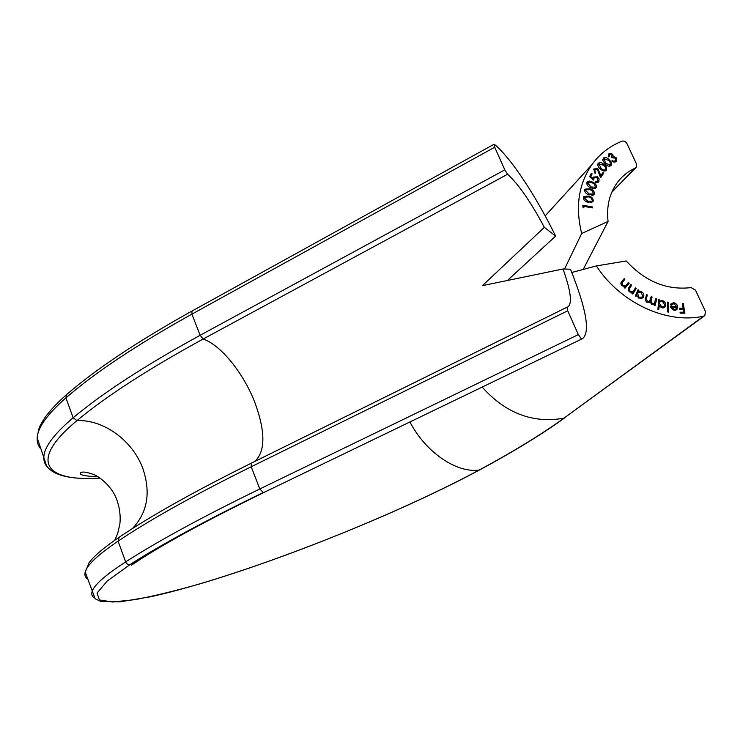 <?xml version="1.0" encoding="UTF-8"?>
<svg xmlns="http://www.w3.org/2000/svg" width="743" height="743" viewBox="0 0 743 743"><rect width="100%" height="100%" fill="white"/><g stroke="black" fill="none" stroke-linecap="round" stroke-linejoin="round"><path stroke-width="1.11" d="M564.541 269.031L581.676 233.478C575.147 206.925 578.565 183.958 591.93 164.593C599.657 153.987 609.631 146.195 621.882 141.207C623.99 140.668 625.671 141.458 626.943 143.585L636.454 163.924L636.231 167.296L635.265 168.048C628.402 171.224 622.643 175.766 618 181.654C609.631 192.669 606.316 205.941 608.071 221.46L581.676 233.478M626.191 260.96C645.23 281.56 666.87 290.439 691.111 287.597L695.494 290.179L705.451 311.475L704.828 315.561L703.584 316.165C666.842 324.468 620.154 302.856 596.397 265.92L626.191 260.96M604.17 164.63C606.39 166.302 607.142 168.169 606.409 170.221L606.297 170.37C604.393 171.531 602.434 171.057 600.409 168.967C598.171 167.324 597.4 165.485 598.096 163.441L598.217 163.284C600.13 162.104 602.118 162.55 604.17 164.63L603.632 165.206M590.286 188.861C592.998 189.706 594.4 191.35 594.474 193.802L594.103 194.638L588.865 194.787C586.143 193.979 584.732 192.363 584.639 189.92L585.001 189.112L590.286 188.861L589.663 189.511M583.84 206.359L583.84 207.826L582.893 207.102L582.893 205.272L592.477 206.963L592.477 207.891L583.84 206.359L583.032 207.204M588.772 196.05C591.502 196.672 593.016 198.223 593.313 200.694L592.895 201.734L587.908 202.17C585.178 201.594 583.654 200.081 583.339 197.619L583.775 196.551L588.772 196.05L588.122 196.737M592.673 182.072C595.338 183.177 596.583 184.923 596.415 187.329L594.4 188.768L590.62 187.71C587.945 186.642 586.682 184.914 586.84 182.527L587.713 181.441L589.273 181.041L592.673 182.072L592.087 182.704M593.592 180.066L589.626 176.685L591.326 173.37L592.152 173.881L590.759 176.611L592.942 178.459L593.453 177.085L597.298 176.788L599.109 178.896L598.765 181.71L595.477 182.267L595.877 181.468L598.208 180.8L596.861 177.549L594.149 177.818L593.592 180.066M597.391 169.33L594.66 169.571L595.524 172.692L595.069 173.36L593.898 168.949L597.836 168.642L600.827 175.645L603.047 172.422L603.836 173.017L600.576 177.763L597.391 169.33M609.279 159.931C611.248 161.677 611.851 163.516 611.117 165.429L610.83 165.735C608.786 166.664 606.845 166.005 605.006 163.757L602.759 160.293L603.39 157.999C605.452 157.052 607.421 157.692 609.279 159.931L608.749 160.507M612.037 154.674L609.762 154.293L609.455 156.457L608.758 156.949L609.139 153.541L612.752 154.182L613.179 156.401L616.114 157.581L616.421 161.185L615.836 161.742L611.712 161.027L612.39 160.562L613.792 161.305L615.696 160.534L615.492 158.12L612.093 157.813L611.508 157.098L612.037 154.674M655.883 298.621L656.766 298.992L655.047 305.596L654.165 305.224L654.462 304.082L651.76 304.379L649.986 301.853L646.698 302.187L645.286 300.144L646.456 294.562L647.357 294.952L646.41 298.556L647.413 301.593L649.577 301.277L651.193 296.596L652.075 296.977L651.184 300.358L652.131 303.618L654.277 303.302L655.883 298.621M659.162 305.605L658.79 309.562L657.899 309.32L658.809 299.717L659.7 299.958L659.589 301.147L662.533 300.553L664.084 301.352L665.44 303.125L665.784 305.197L664.892 307.147L661.827 307.825L659.162 305.605L658.177 306.395M682.325 303.469L683.254 303.478L684.916 313.193L680.235 313.165L680.068 312.199L683.829 312.227L683.309 309.181L679.548 309.162L679.39 308.196L683.142 308.224L682.325 303.469M676.78 306.738L673.938 303.599L671.393 305.001L670.604 304.509L671.338 303.441L673.808 302.745L675.433 303.255L677.022 304.834L677.709 306.896L676.687 309.627L674.375 310.258L671.412 308.549L670.474 306.014L676.78 306.738L675.889 307.426M667.725 302.095L668.635 302.271L668.533 312.116L667.623 311.949L667.725 302.095M636.686 295.24L636.175 296.364L635.339 295.872L638.098 289.761L638.934 290.253L638.46 291.302L641.664 291.674L643.262 293.253L643.902 295.751L642.955 297.841L638.748 298.082L636.686 295.24L635.692 296.076M635.469 287.95L636.259 288.535L632.767 294.079L631.977 293.494L632.599 292.501L629.562 291.925C628.039 290.402 627.881 288.897 629.07 287.402L630.881 284.55L631.661 285.136L629.275 289.12L630.138 291.377L633.12 291.405L635.469 287.95M628.457 282.507L629.2 283.176L624.993 288.228L624.241 287.55L625.002 286.649L621.947 285.73C620.563 284.067 620.572 282.572 621.965 281.235L624.139 278.644L624.872 279.303L621.975 282.944L622.606 285.266L625.662 285.637L628.457 282.507M507.358 280.538L555.615 236.088C536.084 196.171 510.812 157.739 494.504 144.448L494.699 147.235L504.803 169.868L507.59 174.261C518.475 184.134 530.725 201.827 544.34 227.33L482.402 285.656L563.027 268.985L570.522 269.235C586.413 309.199 590.416 332.335 582.549 338.622L267.016 490.974M563.027 268.985C570.958 291.275 572.491 303.98 567.624 307.082L566.937 307.249L567.717 310.778L578.351 334.601L581.342 338.892M555.615 236.088L544.34 227.33M608.071 221.46L583.19 269.421M596.397 265.92L571.822 272.467M682.436 304.101L683.254 303.478M682.566 313.174L683.829 312.227M681.898 309.172L683.142 308.224M670.743 304.24L671.941 304.193M672.285 303.933L673.808 302.745M676.706 307.667L677.709 306.896M675.833 309.051L675.471 310.23M675.916 310.1L677.059 309.227M676.743 307.518L671.523 306.924L674.3 309.376L676.028 308.902L676.743 307.518M670.808 307.481L671.523 306.924M674.272 310.249L676.028 308.902M673.427 310.054L674.3 309.376M667.716 302.986L668.635 302.271M658.716 300.748L659.7 299.958M658.604 301.937L659.589 301.147M658.586 302.104L659.951 301.881M661.669 301.24L662.533 300.553M663.601 307.871L663.954 306.645L665.784 305.197M662.282 307.927L663.852 306.701M659.32 303.367L661.837 306.952L664.121 306.488L664.883 304.918L662.366 301.342L660.016 301.825L658.391 304.101M661.075 307.546L661.837 306.952M655.53 299.986L656.766 298.992M654.193 303.376L653.924 304.389M646.076 296.011L647.357 294.952M646.689 302.178L647.413 301.593M650.831 297.989L652.075 296.977M649.512 301.342L649.252 302.345M651.407 304.203L652.131 303.618M637.225 291.693L638.934 290.253M636.751 292.733L638.46 291.302M636.742 292.77L637.94 292.575M641.014 292.213L641.664 291.674M642.11 297.209L641.813 298.38L643.596 296.912M640.355 298.658L641.961 297.321M635.534 295.445L635.506 295.965M637.522 293.244L639.017 297.284L642.277 297.061L642.751 296.373L641.255 292.343L638.033 292.491L635.924 294.581M638.358 297.832L639.017 297.284M634.271 289.854L636.259 288.535M634.494 290.021L632.2 293.661M629.674 286.454L631.661 285.136M629.915 286.631L628.281 289.213M628.29 289.956L629.275 289.12M629.525 291.897L630.138 291.377M631.671 292.631L633.12 291.405M626.99 284.263L627.454 284.68L629.2 283.176M627.454 284.68L624.705 287.968M622.671 280.399L623.145 280.817L624.872 279.303M623.145 280.817L620.869 283.538M620.897 283.891L621.975 282.944M622.012 285.776L622.606 285.266M624.436 286.687L625.662 285.637M591.716 207.752L592.477 206.963M591.669 201.613L591.679 202.393L593.313 200.694M583.376 197.443L584.444 197.276M584.249 197.87L588.047 201.325L592.162 201.102L592.459 200.396L591.056 197.982L588.67 196.904L584.527 197.192L583.422 198.743M592.942 195.409L594.474 193.802M584.62 189.994L585.651 189.864M592.886 194.508L592.858 195.437M585.54 190.245L589.078 193.969L593.397 193.969L592.44 190.96L590.109 189.679L585.763 189.744L584.648 191.192M588.465 194.62L589.078 193.969M595.227 188.583L596.415 187.329M586.738 182.889L587.722 182.778M594.902 187.784L594.883 188.694M587.722 182.936L590.926 186.93L595.403 187.255L594.641 184.338L592.412 182.862L587.899 182.602L586.756 183.967M590.332 187.561L590.926 186.93M590.258 175.459L592.152 173.881M590.536 175.627L589.886 176.908M590.221 177.196L590.759 176.611M592.394 179.044L592.942 178.459M593.025 178.014L594.038 177.939M596.675 177.447L597.298 176.788M597.669 181.45L597.576 182.518M598.069 182.323L598.988 181.348M592.821 179.239L594.149 177.818M592.793 179.388L593.963 178.134M594.976 173.286L595.524 172.692M593.518 169.794L594.521 169.72M597.27 169.246L597.836 168.642M600.158 176.36L600.827 175.645M601.691 174.391L602.192 174.763L603.836 173.017M602.192 174.763L600.437 177.317M597.716 164.37L598.626 164.296M605.155 170.231L605.146 171.057M598.969 163.906L601.254 168.642L603.622 170.128L605.619 169.738L605.443 167.203L603.669 165.234L598.969 163.906L597.734 165.243M600.4 168.958L600.948 168.373M604.328 171.113L605.619 169.738M602.712 159.281L603.604 159.216M609.864 165.42L609.854 166.246M604.087 158.686L605.619 163.246L610.217 165.048L610.3 162.568L608.712 160.469L604.087 158.686M605.071 163.832L605.619 163.246M609.046 166.293L610.217 165.048M608.517 154.21L609.139 153.541M608.276 154.971L609.149 154.916M612.158 154.832L612.752 154.182M611.981 157.683L613.179 156.401M613.848 157.237L614.535 156.504M615.538 158.185L616.114 157.581M615.204 161.045L615.167 162.095M611.842 161.138L612.39 160.562M613.151 161.983L613.792 161.305M614.062 162.225L615.223 160.98M507.59 174.261L203.164 339.031C148.6 368.825 106.546 396.01 76.993 420.584C103.992 419.442 132.96 440.961 142.897 468.675C150.978 492.655 147.476 512.624 132.393 528.598M567.717 310.778L251.19 466.78L259.809 488.959L263.263 492.507C206.452 520.1 162.113 544.071 130.248 564.429L140.808 559.005C168.447 541.229 210.009 518.79 265.502 491.699L582.549 338.622M494.699 147.235L191.898 314.131L200.127 335.297L203.164 339.031C221.005 345.124 243.555 373.227 254.784 402.325C265.52 431.497 265.567 451.187 254.914 461.384M66.536 394.672L65.904 397.886C47.301 414.222 37.726 427.541 37.187 437.85L38.673 429.324C39.973 426.584 37.893 429.073 44.794 417.77C49.892 410.647 57.146 402.957 66.536 394.672C95.884 369.169 137.706 341.288 192 311.038L191.898 314.131C137.251 344.538 95.253 372.457 65.904 397.886L73.158 417.78C102.822 392.917 145.145 365.426 200.127 335.297L504.803 169.868M119.484 537.068L119.066 537.3C150.69 515.976 194.777 491.262 251.329 463.158L566.872 307.286M566.937 307.249L251.329 463.158L251.19 466.78C194.155 495.07 149.789 519.849 118.091 541.127L125.66 561.903C157.702 541.248 202.421 516.933 259.809 488.959L578.351 334.601M94.259 597.864C91.983 596.406 91.278 594.279 92.151 591.474C94.147 584.982 105.32 575.119 125.66 561.903C126.719 564.095 128.251 564.94 130.248 564.429L107.122 581.11L97.082 593.016L99.367 599.926L112.583 602.006L134.966 599.657C153.727 596.118 175.367 590.852 199.895 583.859C288.275 557.668 403.811 510.608 479.189 470.05C456.564 473.3 425.776 452.403 409.913 421.978M97.194 476.356L92.021 476.607M47.896 467.607C44.868 464.644 43.531 460.948 43.865 456.518C44.571 446.654 54.341 433.745 73.158 417.78L76.993 420.584C26.887 462.035 46.428 481.956 99.924 478.074M99.999 478.13C71.421 479.829 53.645 475.78 46.679 465.991L37.187 437.85C36.936 442.438 38.32 446.311 41.339 449.459M564.745 417.854C541.963 434.274 513.599 451.623 479.662 469.901C388.663 518.883 239.274 577.032 151.126 596.666L120.106 601.849L100.909 601.458L95.188 598.802L85.204 572.054L89.067 562.73C91.278 560.036 90.414 560.501 97.333 553.851C102.943 548.845 110.187 543.328 119.066 537.3L118.091 541.127C97.974 554.752 87.005 565.061 85.204 572.054C84.386 575.166 85.241 577.562 87.776 579.243M611.907 191.926L635.265 168.048M479.662 469.901L479.189 470.05C513.134 451.753 541.387 434.469 563.937 418.188C532.88 423.659 505.621 413.294 482.179 387.084M704.522 315.784L563.937 418.188L703.584 316.165M645.268 299.485L646.41 298.556M649.382 301.816L651.184 300.358M628.281 289.241L629.999 287.773M621.139 283.213L622.866 281.708M587.397 202.003L588.047 201.325M599.164 172.97L599.833 172.255M97.965 476.811C84.461 476.217 78.684 474.842 80.653 472.706C82.603 471.452 86.894 472.056 93.534 474.498C98.132 475.919 110.698 484.993 115.992 497.634C119.549 506.661 120.83 515.54 119.837 524.27L117.673 533.53L114.793 540.217M545.176 215.888L591.93 164.593M131.427 565.219L140.808 559.005M611.74 192.326L635.859 167.677M192 311.038L494.049 144.263M672.025 304.128L671.124 304.834M660.016 301.825L658.493 303.033M649.345 301.463L647.97 302.577M654.054 303.478L652.642 304.611M638.033 292.491L636.259 293.977M584.527 197.192L583.348 198.437M592.162 201.102L590.639 202.681M585.763 189.744L584.602 190.979M593.397 193.969L591.892 195.539M587.899 182.602L586.738 183.846M595.403 187.255L593.954 188.778M597.818 181.292L596.592 182.592M598.886 164.017L597.734 165.262M609.446 154.59L608.322 155.816M615.399 160.841L614.108 162.225"/></g></svg>
